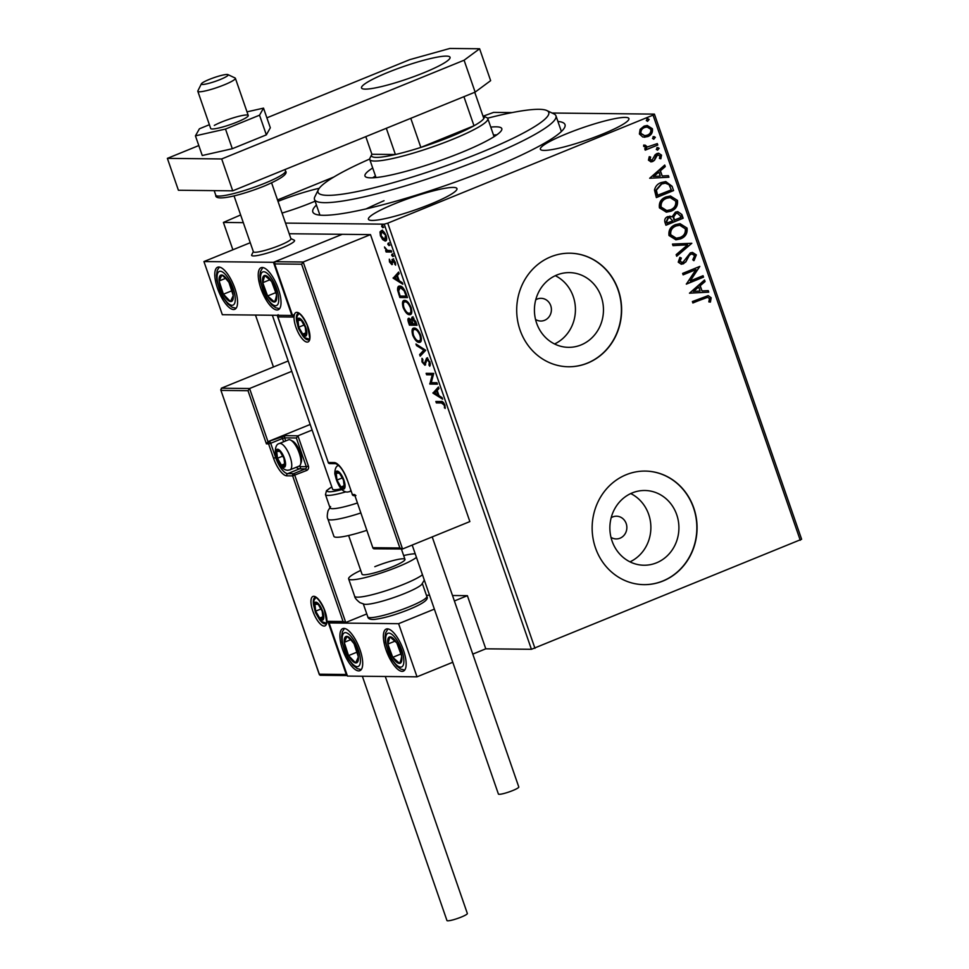<?xml version="1.0" encoding="UTF-8"?>
<svg xmlns="http://www.w3.org/2000/svg" width="969" height="969" viewBox="0 0 969 969"><rect width="100%" height="100%" fill="white"/><g stroke="black" fill="none" stroke-linecap="round" stroke-linejoin="round"><path stroke-width="1.45" d="M557.902 121.428A133.443 18.472 160.9 0 1 564.612 127.472A133.443 18.472 160.9 0 1 489.975 168.824A133.443 18.472 160.9 0 1 314.889 213.955A133.443 18.472 160.9 0 1 316.439 205.053M535.53 319.431A11.362 10.489 90.6 0 0 540.787 321.03A11.362 10.489 90.6 0 0 544.59 320.303A11.362 10.489 90.6 0 0 551.252 307.694A11.362 10.489 90.6 0 0 541.029 298.319A11.362 10.489 90.6 0 0 537.238 299.046A11.362 10.489 90.6 0 0 535.748 299.809M610.979 537.323A11.362 10.489 90.6 0 0 616.236 538.921A11.362 10.489 90.6 0 0 620.039 538.195A11.362 10.489 90.6 0 0 626.701 525.586A11.362 10.489 90.6 0 0 616.49 516.211A11.362 10.489 90.6 0 0 612.687 516.937A11.362 10.489 90.6 0 0 611.197 517.688M656.497 562.832A37.367 34.521 90.6 0 0 678.397 521.358A37.367 34.521 90.6 0 0 644.797 490.496A37.367 34.521 90.6 0 0 632.285 492.894A37.367 34.521 90.6 0 0 610.385 534.367A37.367 34.521 90.6 0 0 643.997 565.23A37.367 34.521 90.6 0 0 656.497 562.832M630.007 561.85A37.367 34.521 90.6 0 0 650.877 527.935A37.367 34.521 90.6 0 0 630.746 493.572M581.049 344.94A37.367 34.521 90.6 0 0 602.948 303.467A37.367 34.521 90.6 0 0 569.348 272.616A37.367 34.521 90.6 0 0 556.836 275.014A37.367 34.521 90.6 0 0 534.936 316.488A37.367 34.521 90.6 0 0 568.549 347.338A37.367 34.521 90.6 0 0 581.049 344.94M554.559 343.971A37.367 34.521 90.6 0 0 575.429 310.044A37.367 34.521 90.6 0 0 555.298 275.68M587.565 363.121A56.783 52.459 90.6 0 0 620.838 300.087A56.783 52.459 90.6 0 0 569.772 253.2A56.783 52.459 90.6 0 0 550.755 256.833A56.783 52.459 90.6 0 0 517.482 319.867A56.783 52.459 90.6 0 0 568.549 366.767A56.783 52.459 90.6 0 0 587.565 363.121M568.44 366.754A56.783 52.459 90.6 0 0 587.347 363.121A56.783 52.459 90.6 0 0 620.632 300.148A56.783 52.459 90.6 0 0 569.663 253.2M663.014 581.012A56.783 52.459 90.6 0 0 696.287 517.979A56.783 52.459 90.6 0 0 645.221 471.079A56.783 52.459 90.6 0 0 626.204 474.725A56.783 52.459 90.6 0 0 592.931 537.759A56.783 52.459 90.6 0 0 643.997 584.646A56.783 52.459 90.6 0 0 663.014 581.012M643.888 584.646A56.783 52.459 90.6 0 0 662.796 581A56.783 52.459 90.6 0 0 696.081 518.027A56.783 52.459 90.6 0 0 645.112 471.079M430.611 204.12A46.851 6.48 -19.1 0 0 456.956 188.604A46.851 6.48 -19.1 0 0 394.758 203.744A46.851 6.48 -19.1 0 0 368.426 219.26A46.851 6.48 -19.1 0 0 430.611 204.12M282.052 213.059A46.851 6.48 -19.1 0 0 311.11 202.848A46.851 6.48 -19.1 0 0 315.095 201.177M319.261 188.277A46.851 6.48 -19.1 0 0 277.994 201.358M602.573 134.097A46.851 6.48 -19.1 0 0 628.917 118.569A46.851 6.48 -19.1 0 0 566.72 133.71A46.851 6.48 -19.1 0 0 540.375 149.238A46.851 6.48 -19.1 0 0 602.573 134.097M483.47 116.074L493.621 112.392L512.116 112.586M552.076 113.022L654.414 114.112L801.629 539.261L531.424 649.303L485.784 648.818L467.385 595.669L452.499 595.511M382.67 239.634L380.417 235.758L380.005 231.918L381.495 230.549C383.058 230.525 384.62 232.281 386.171 235.818C387.067 239.355 386.716 241.099 385.129 241.039L382.67 239.634L383.591 239.258M385.686 240.942L383.663 239.234M391.694 252.037L386.134 251.976L385.638 250.547L386.449 250.559L384.487 246.974L387.346 250.341L391.197 250.608L391.694 252.037M389.465 261.896L389.308 259.147L391.343 263.205L392.663 259.183L395.316 262.211L395.582 265.143L393.184 260.613L391.864 264.634L389.465 261.896L390.071 261.654M392.421 264.404L391.343 263.205L392.724 262.429M392.796 261.036L392.942 259.244L391.961 259.644L392.663 259.183M394.238 260.213L392.772 260.94M405.963 293.268L407.464 297.592L399.858 297.507L397.617 290.264C397.435 287.26 398.162 285.867 399.797 286.097C401.917 285.916 403.976 288.302 405.963 293.268M398.877 286.255L399.797 286.097M417.045 325.245L409.439 325.16L408.53 322.532C407.598 319.697 407.731 318.28 408.93 318.268L411.147 320.036L412.079 317.117L415.749 321.526L417.045 325.245M425.706 350.281L420.171 356.168L419.625 354.606L423.828 350.148L416.5 345.558L415.955 344.007L425.706 350.281M436.946 382.719L437.431 384.148L429.836 384.063L432.283 374.821L426.614 374.761L426.118 373.331L433.724 373.416L431.278 382.658L436.946 382.719M441.416 402.959L436.353 402.91L435.856 401.469L440.992 401.529C442.179 400.972 443.463 402.111 444.832 404.957L445.171 408.458L444.068 404.969L441.416 402.959L442.397 402.559L436.353 402.91M531.424 649.303L384.196 224.166L285.528 223.1M243.304 222.652L223.403 222.434L232.875 249.784M255.477 315.07L273.452 366.972M432.973 393.123L438.424 387.006L438.969 388.569L437.189 390.446L439.005 395.679L442.094 397.617L442.639 399.167L432.973 393.123L433.87 392.493L432.889 392.893M429.994 362.079L429.776 366.246L428.988 365.083L429.243 362.176L427.063 359.572L424.882 365.24L421.963 361.897L421.999 358.324L422.859 359.451L422.75 361.934L424.361 363.811L426.578 358.13L429.994 362.079M428.359 359.233L426.469 360.032M424.361 363.811L426.021 362.563L426.166 360.807L425.185 361.207M420.461 341.96L419.214 342.372C417.082 342.457 414.926 340.095 412.733 335.274C411.498 330.356 411.995 327.946 414.223 328.067C416.367 327.994 418.523 330.393 420.691 335.238C421.903 340.083 421.406 342.469 419.214 342.372L420.013 342.239M413.388 328.212L414.223 328.067M410.892 314.295L409.633 314.719C407.501 314.792 405.345 312.43 403.165 307.609C401.929 302.691 402.426 300.293 404.642 300.402C406.786 300.342 408.942 302.728 411.122 307.585C412.322 312.43 411.825 314.804 409.633 314.719L410.432 314.574M403.807 300.56L404.642 300.402M393.172 278.188L398.622 272.071L399.167 273.633L397.387 275.511L399.204 280.731L402.305 282.669L402.838 284.232L393.172 278.188L394.068 277.546L393.087 277.946M392.942 256.482L391.682 255.368L391.9 254.181L392.724 256.567L392.942 255.38M393.705 256.167L392.663 254.968L391.682 255.368L391.9 254.181M389.138 245.508L387.879 244.394L388.097 243.207L389.15 244.406L388.92 245.593L389.15 244.406M389.901 245.193L388.86 243.994L387.879 244.394L388.097 243.207M382.949 227.618L381.689 226.516L381.907 225.329L382.731 227.715L382.949 226.528M383.712 227.315L382.67 226.116L381.689 226.516L381.907 225.329M223.403 222.434L240.639 214.961M277.509 199.953L333.869 177M642.81 137.029L639.395 134.013L640.121 129.325L644.119 126.115L647.268 125.473L652.403 128.72C652.876 132.559 651.325 135.188 647.752 136.605L642.81 137.029M657.794 145.035L645.233 150.147L644.736 148.717L646.577 147.966L643.646 146.319L643.707 145.059L645.281 145.193L647.377 146.973L657.297 143.594L657.794 145.035L645.172 149.989M648.443 160.151L649.278 156.663L650.635 157.063L649.957 159.437L652.125 160.127L655.08 154.834L656.861 153.574L658.629 153.211L661.536 155.113L660.858 158.746L659.404 158.407L660.046 155.9L657.418 154.979L654.463 160.285L652.682 161.532L651.011 161.871L648.443 160.151M651.12 160.273L652.125 160.127M658.133 154.798L656.34 155.803M672.074 186.254L673.564 190.578L656.364 197.579L654.487 190.081C655.371 186.278 657.624 183.759 661.221 182.547L665.788 181.566L672.074 186.254L673.564 190.578M683.145 218.231L665.945 225.244L665.037 222.604C664.189 219.721 665.109 217.722 667.811 216.584L672.074 216.838L675.454 212.114L677.803 211.642L681.861 214.512L683.145 218.231L665.897 225.074M691.818 243.28L676.689 256.24L676.144 254.677L687.627 244.842L673.007 245.629L672.474 244.079L691.818 243.28L676.58 255.949M703.046 275.705L703.542 277.134L686.343 284.135L695.948 269.612L683.121 274.845L682.624 273.403L699.824 266.402L690.255 280.913L703.046 275.705M704.306 298.319L692.871 302.982L692.375 301.553L708.194 295.63L711.185 297.762L710.422 302.086L708.848 301.904L709.429 298.5L707.588 297.338L692.811 302.825M800.261 540.266L653.045 115.129L387.745 223.173L534.961 648.322M689.48 293.195L704.536 279.993L705.069 281.555L700.224 285.71L702.028 290.93L708.206 290.603L708.739 292.153L689.48 293.195M696.336 254.895L694.034 260.6L692.75 259.801L694.616 255.719L692.169 254.035L690.8 254.302L689.274 255.453L685.761 262.042L681.377 264.246L678.227 262.163L679.899 257.379L681.34 258.069L679.996 261.46L682.83 262.442L690.328 252.861L692.508 252.424L696.336 254.895L693.598 260.6M681.558 262.647L682.83 262.442M680.565 238.871L675.962 239.815L669.01 235.528C668.368 230.174 670.536 226.528 675.526 224.602L680.056 223.669L687.045 228.054C687.651 233.335 685.483 236.945 680.565 238.871L675.732 239.803M670.984 211.218L666.381 212.15L659.429 207.863C658.787 202.509 660.955 198.863 665.957 196.937L670.475 196.004L677.464 200.389C678.07 205.682 675.902 209.292 670.984 211.218L666.151 212.138M649.678 178.26L664.734 165.057L665.267 166.62L660.422 170.774L662.227 175.995L668.404 175.668L668.937 177.218L649.678 178.26L668.937 177.218M656.885 147.663L658.738 148.269L657.721 150.05L656.304 149.444L657.321 147.663L659.174 148.281L657.466 150.195M657.321 147.663L657.987 147.53M653.094 136.69L654.935 137.307L653.918 139.076L652.5 138.47L653.53 136.702L655.371 137.307L653.663 139.233M653.53 136.702L654.184 136.556M646.892 118.812L648.745 119.417L647.728 121.198L646.311 120.592L647.328 118.812L649.182 119.429L647.474 121.343M647.328 118.812L647.995 118.678M384.196 224.166L387.745 223.173M653.045 115.129L654.414 114.112M384.039 200.716A127.763 17.684 -19.1 0 0 366.149 208.88M707.976 295.63L711.185 297.762M710.749 297.762L709.986 302.086M707.37 297.35L703.869 298.319M704.197 280.283L705.069 281.555M704.633 281.555L700.224 285.71M699.788 285.71L702.028 290.93M707.782 290.627L708.739 292.153M708.303 292.153L689.468 293.171M698.673 287.042L693.15 291.39L700.054 291.039L698.673 287.042L693.586 291.39M702.67 275.862L703.542 277.134M703.106 277.134L686.294 283.978M683.072 274.675L695.948 269.612M699.497 266.729L690.255 280.913M691.963 254.035L690.8 254.302M690.364 254.29L689.274 255.453M688.838 255.453L685.761 262.042M685.325 262.042L683.387 263.847M682.963 263.847L681.159 264.246M679.778 257.524L681.34 258.069M680.904 258.057L679.996 261.46M679.56 261.448L682.394 262.442M692.29 252.424L695.912 254.883M673.007 245.605L687.627 244.842M679.838 223.669L687.045 228.054M686.609 228.042C687.215 233.335 685.047 236.945 680.129 238.871M679.56 225.28L675.587 226.031C671.626 227.558 669.87 230.465 670.318 234.74L676.108 238.204M676.023 226.031C672.062 227.57 670.306 230.465 670.754 234.74L676.314 238.217L680.068 237.453C684.005 235.927 685.749 233.044 685.301 228.817L679.778 225.268L675.587 226.031M669.676 216.172L672.074 216.838M677.585 211.642L681.861 214.512M681.425 214.512L682.709 218.231M677.161 213.265L675.514 213.543L673.225 217.044L674.061 220.12L680.88 217.528L680.323 215.893L677.379 213.265L675.95 213.543L673.661 217.044L674.497 220.133M669.591 217.722L667.907 218.001L666.272 221.598L666.781 223.088L672.728 220.847L669.809 217.71L668.344 218.013L666.708 221.61L667.217 223.088M670.257 196.004L677.464 200.389M677.028 200.389C677.634 205.67 675.478 209.28 670.56 211.206M669.979 197.615L666.006 198.366C662.057 199.905 660.301 202.8 660.737 207.075L666.527 210.539M666.442 198.379C662.493 199.905 660.725 202.812 661.173 207.075L666.745 210.552L670.487 209.788C674.424 208.262 676.168 205.38 675.72 201.152L670.197 197.615L666.006 198.366M673.128 190.566L656.316 197.422M665.582 181.566L671.638 186.254M665.134 183.189L661.282 183.965L655.94 190.166L657.2 195.423L671.311 189.863L669.01 184.679L665.352 183.189L661.718 183.977L656.364 190.178L657.636 195.423M664.395 165.348L665.267 166.62M664.831 166.607L660.422 170.774M659.986 170.774L662.227 175.995M667.98 175.692L668.501 177.218M658.872 172.107L653.348 176.455L660.252 176.104L658.872 172.107L653.784 176.455M649.206 156.772L650.635 157.063M650.211 157.063L649.957 159.437M649.521 159.425L651.689 160.127M658.423 153.211L661.536 155.113M661.1 155.101L660.422 158.746M657.915 154.786L656.982 154.967M655.904 155.803L655.577 157.85M655.141 157.85L654.463 160.285M654.027 160.285L652.682 161.532M652.246 161.532L650.793 161.871M643.695 145.084L645.281 145.193M644.845 145.18L645.269 145.919M644.845 145.919L647.159 146.973M656.921 143.751L657.357 145.023M647.05 125.473L652.403 128.72M651.967 128.72C652.44 132.559 650.889 135.188 647.316 136.605L647.752 136.605M647.316 136.605L644.312 137.259M646.953 127.036L644.179 127.533C641.502 128.562 640.267 130.512 640.497 133.383L644.518 135.684M644.615 127.545C641.926 128.562 640.703 130.512 640.933 133.395L644.736 135.684L647.268 135.175C649.945 134.158 651.144 132.208 650.853 129.349L647.171 127.036L644.179 127.533M437.334 402.498L436.983 401.481M445.255 407.355L444.335 407.731M445.025 405.599L444.274 405.902M444.735 404.691L444.068 404.969M443.693 402.765L442.397 402.559M433.87 392.493L438.594 387.479M442.191 397.871L433.955 392.724M436.619 391.052L434.766 393.026L438.012 395.061L436.619 391.052L437.31 390.773M438.691 394.783L438.012 395.061M437.298 383.736L429.836 384.063M430.817 383.663L429.727 383.76M430.708 383.361L433.264 374.422L432.283 374.821M433.264 374.422L426.614 374.761M427.595 374.361L427.244 373.344M430.284 365.156L428.988 365.083M429.97 364.683L430.381 363.763M429.921 361.909L429.243 362.176M425.645 364.816L424.192 363.787M422.654 361.619L421.963 361.897M422.617 360.129L422.629 359.136M425.343 363.411L426.021 362.563L425.343 363.411M426.166 360.807L427.559 357.731M420.994 355.296L420.619 354.206L419.625 354.606M420.619 354.206L423.828 350.148M424.822 349.748L417.482 345.158L416.5 345.558M420.195 341.972L417.106 340.373M413.424 334.995L412.733 335.274M412.976 331.41L413.933 328.079M417.251 329.617L414.72 329.496C412.951 329.412 412.552 331.313 413.497 335.213C415.265 339.102 417.009 341.015 418.717 340.943L420.34 340.434L421.43 338.69M415.701 329.097L414.72 329.496C416.44 329.424 418.184 331.35 419.928 335.286L420.607 335.008M418.717 340.943C420.473 341.027 420.873 339.15 419.928 335.286M416.9 324.833L409.439 325.16M410.42 324.76L410.069 323.743M408.918 320L409.112 318.292M411.861 319.746L411.147 320.036M412.128 319.637L413.06 316.718M413.945 318.244L413.109 318.329M410.626 319.334L409.972 319.479M410.42 319.298L409.439 319.697L409.717 323.743L412.152 323.767L409.172 319.746L410.153 319.346M412.588 322.762L411.91 323.04M412.842 323.489L412.152 323.767M413.557 318.147L412.564 318.547L411.995 320.775L412.939 323.779L415.762 323.803L412.309 318.595L413.291 318.195M415.883 321.89L415.204 322.168M416.452 323.537L415.762 323.803M410.626 314.319L407.525 312.721M403.843 307.33L403.165 307.609M403.395 303.757L404.352 300.426M407.67 301.953L405.139 301.843C403.37 301.747 402.971 303.648 403.916 307.548C405.684 311.437 407.428 313.35 409.136 313.29L410.771 312.769L411.849 311.037M406.12 301.432L405.139 301.843C406.859 301.759 408.603 303.697 410.359 307.621L411.038 307.343M409.136 313.29C410.892 313.375 411.304 311.485 410.359 307.621M407.319 297.168L399.858 297.507M400.839 297.108L400.488 296.09M398.489 289.913L397.617 290.264M398.525 289.222L399.41 286.121M401.263 287.127L399.555 287.66L400.282 287.527L398.598 291.027L400.136 296.078L406.181 296.151L404.134 290.785L400.282 287.527L402.874 287.672M406.871 295.872L406.181 296.151M404.836 290.494L404.134 290.785M394.068 277.546L398.792 272.543M402.389 282.936L394.153 277.788M396.818 276.117L394.964 278.091L398.211 280.114L396.818 276.117L397.508 275.838M398.889 279.835L398.211 280.114M392.324 262.805L391.597 263.108M392.942 259.244L393.644 258.784M395.691 263.956L394.783 264.319M392.663 254.968L392.881 253.781M391.549 251.625L386.134 251.976M387.115 251.577L386.728 250.45M387.176 250.268L386.449 250.559M385.335 247.798L384.681 248.064M388.86 243.994L389.078 242.807M381.023 235.515L380.417 235.758M380.865 232.911L380.987 231.518L380.005 231.918M380.987 231.518L382.476 230.15M383.772 231.797L381.544 232.063L381.108 235.77L384.632 239.609L386.728 238.35M382.973 231.579L381.992 231.979L386.086 235.576M384.632 239.609L385.492 235.818M382.67 226.116L382.888 224.929M290.894 238.592L294.201 240.155A22.711 3.149 160.9 0 1 294.552 240.506A22.711 3.149 160.9 0 1 281.785 248.028A22.711 3.149 160.9 0 1 251.625 255.368A22.711 3.149 160.9 0 1 251.698 254.883L253.333 251.601M278.321 288.835A22.711 8.103 67.8 0 1 278.2 309.777A22.711 8.103 67.8 0 1 260.94 288.653A22.711 8.103 67.8 0 1 261.061 267.71A22.711 8.103 67.8 0 1 278.321 288.835M217.48 288.181A22.711 8.103 -112.2 0 0 234.74 309.317A22.711 8.103 -112.2 0 0 234.861 288.374A22.711 8.103 -112.2 0 0 217.601 267.238A22.711 8.103 -112.2 0 0 217.48 288.181M203.938 261.569L273.464 262.308L291.875 315.458L222.337 314.707L203.938 261.569L250.244 242.71M273.464 262.308L342.251 234.304L289.21 233.735M342.614 649.557A22.711 8.103 67.8 0 1 342.747 628.615A22.711 8.103 67.8 0 1 359.996 649.739A22.711 8.103 67.8 0 1 359.874 670.681A22.711 8.103 67.8 0 1 342.614 649.557M403.455 650.211A22.711 8.103 -112.2 0 0 386.195 629.075A22.711 8.103 -112.2 0 0 386.074 650.017A22.711 8.103 -112.2 0 0 403.334 671.154A22.711 8.103 -112.2 0 0 403.455 650.211M398.61 623.685L417.009 676.822L347.471 676.083L329.072 622.934L398.61 623.685L434.378 609.113M426.408 595.232L429.582 595.269M454.388 600.962L467.385 595.669M417.009 676.822L452.777 662.263M472.787 654.111L485.784 648.818M329.072 622.934L330.272 622.449M227.788 74.552A14.196 1.962 -19.1 0 0 213.725 77.75A14.196 1.962 -19.1 0 0 201.382 83.819A14.196 1.962 -19.1 0 0 201.734 84.388A14.196 1.962 -19.1 0 0 217.65 80.524A14.196 1.962 -19.1 0 0 227.945 74.613A14.196 1.962 -19.1 0 0 227.788 74.552M227.945 74.613L235.067 77.98A19.877 2.75 160.9 0 1 235.382 78.283A19.877 2.75 160.9 0 1 219.345 86.725A19.877 2.75 160.9 0 1 198.366 91.68A19.877 2.75 160.9 0 1 197.821 91.292A19.877 2.75 160.9 0 1 197.87 90.868L201.382 83.819M234.05 195.92L253.393 251.783A19.877 2.75 -19.1 0 0 253.939 252.17A19.877 2.75 -19.1 0 0 274.917 247.216A19.877 2.75 -19.1 0 0 290.954 238.774L271.611 182.911M294.552 240.506A22.711 3.149 160.9 0 1 276.238 250.159A22.711 3.149 160.9 0 1 252.255 255.804A22.711 3.149 160.9 0 1 251.625 255.368M310.189 424.458L267.977 441.658L249.578 388.508L248.003 390.701L221.053 390.41L221.332 388.206L249.578 388.508L291.778 371.321M221.332 388.206L288.193 360.977M320.703 675.175L319.382 674.727L220.726 389.792L319.322 674.194L346.272 674.485L327.861 621.335L343.074 621.504L345.751 622.498L366.779 613.934M343.074 621.504L292.65 475.888L286.788 475.827A18.738 6.686 67.8 0 1 273.549 458.216L268.57 443.863L266.402 443.838L267.977 441.658L285.54 435.675L297.931 435.808L312.115 430.03M346.272 674.485L347.193 675.272M327.861 621.335L330.55 622.34M329.932 622.449L345.751 622.498L294.782 475.294A1.708 0.606 67.8 0 0 293.571 473.696L305.368 468.887L299.506 468.826L287.708 473.635L293.571 473.696A1.708 1.575 90.6 0 0 292.65 475.888L306.567 470.498A3.404 3.149 90.6 0 0 308.421 466.101L297.931 435.808L296.357 438L284.62 437.879L285.685 440.943M374.313 548.684L372.944 547.703L399.882 547.982L402.559 548.987L469.868 521.576L370.497 234.607L342.251 234.304L274.942 261.715L303.188 262.018L370.497 234.607M373.792 548.793L402.559 548.987L303.188 262.018L301.613 264.21L274.675 263.919L274.336 263.302L292.735 316.439L293.341 314.852M274.942 261.715L274.675 263.919L293.074 317.057L277.861 316.899L328.285 462.504L334.16 462.564A18.738 6.686 67.8 0 1 347.399 480.188L352.365 494.529L354.545 494.553L373.004 548.224L354.545 494.553L355.914 495.547M278.139 314.695L277.534 316.282L328.237 462.346M342.99 488.073A8.515 3.04 -112.2 0 0 344.249 487.032A8.515 3.04 -112.2 0 0 343.486 480.139A8.515 3.04 -112.2 0 0 339.465 473.223A8.515 3.04 -112.2 0 0 336.207 473.187A8.515 3.04 -112.2 0 0 336.97 480.067A8.515 3.04 -112.2 0 0 340.991 486.995A8.515 3.04 -112.2 0 0 342.99 488.073M342.941 486.874L344.249 487.032L343.486 480.139L339.465 473.223L336.207 473.187L336.97 480.067L340.991 486.995L342.941 486.874M339.053 472.024L336.207 473.187M342.493 477.826L336.97 480.067M344.298 485.639L340.991 486.995M283.481 466.259A8.515 3.04 -112.2 0 0 284.741 465.205A8.515 3.04 -112.2 0 0 283.978 458.325A8.515 3.04 -112.2 0 0 279.956 451.409A8.515 3.04 -112.2 0 0 276.698 451.372A8.515 3.04 -112.2 0 0 277.461 458.252A8.515 3.04 -112.2 0 0 281.47 465.181A8.515 3.04 -112.2 0 0 283.481 466.259M283.433 465.059L284.741 465.205L283.978 458.325L279.956 451.409L276.698 451.372L277.461 458.252L281.47 465.181L283.433 465.059M290.627 440.083L292.723 441.161A12.27 4.373 67.8 0 1 299.506 450.633A12.27 4.373 67.8 0 1 301.274 462.152L300.523 464.393A14.196 5.063 -112.2 0 0 298.476 451.057A14.196 5.063 -112.2 0 0 290.627 440.083A14.196 5.063 -112.2 0 0 289.186 439.684A14.196 5.063 -112.2 0 0 288.435 439.817L279.29 443.536A14.196 5.063 67.8 0 1 280.041 443.402A14.196 5.063 67.8 0 1 289.719 455.757A14.196 5.063 67.8 0 1 289.997 469.832L287.72 470.268C282.318 470.05 278.176 463.945 275.305 451.942C275.353 446.842 276.674 444.044 279.29 443.536M289.997 469.832L299.142 466.113A14.196 5.063 -112.2 0 0 300.523 464.393M279.544 450.21L276.698 451.372M282.972 456.011L277.461 458.252M284.789 463.824L281.47 465.181M321.696 619.155A8.515 3.04 -112.2 0 0 322.956 618.101A8.515 3.04 -112.2 0 0 322.192 611.221A8.515 3.04 -112.2 0 0 318.171 604.293A8.515 3.04 -112.2 0 0 314.913 604.256A8.515 3.04 -112.2 0 0 315.676 611.148A8.515 3.04 -112.2 0 0 319.697 618.065A8.515 3.04 -112.2 0 0 321.696 619.155M321.66 617.956L322.956 618.101L322.192 611.221L318.171 604.293L314.913 604.256L315.676 611.148L319.697 618.065L321.66 617.956M317.771 603.093L314.913 604.256M321.199 608.895L315.676 611.148M323.004 616.72L319.697 618.065M304.763 335.189A8.515 3.04 -112.2 0 0 306.022 334.135A8.515 3.04 -112.2 0 0 305.259 327.243A8.515 3.04 -112.2 0 0 301.238 320.327A8.515 3.04 -112.2 0 0 297.98 320.291A8.515 3.04 -112.2 0 0 298.743 327.183A8.515 3.04 -112.2 0 0 302.764 334.099A8.515 3.04 -112.2 0 0 304.763 335.189M304.726 333.978L306.022 334.135L305.259 327.243L301.238 320.327L297.98 320.291L298.743 327.183L302.764 334.099L304.726 333.978M300.838 319.128L297.98 320.291M304.266 324.93L298.743 327.183M306.071 332.755L302.764 334.099M225.292 277.195A14.196 5.063 -112.2 0 0 221.877 275.014A14.196 5.063 -112.2 0 0 219.115 280.962A14.196 5.063 -112.2 0 0 223.403 294.225A14.196 5.063 -112.2 0 0 230.465 301.541A14.196 5.063 -112.2 0 0 233.238 295.593A14.196 5.063 -112.2 0 0 228.938 282.33A14.196 5.063 -112.2 0 0 225.292 277.195M225.741 278.539L221.877 275.014L219.115 280.962L223.403 294.225L230.465 301.541L233.238 295.593L228.938 282.33L225.741 278.539M225.547 278.345L219.115 280.962M232.003 290.724L223.403 294.225M350.427 638.559A14.196 5.063 -112.2 0 0 347.011 636.391A14.196 5.063 -112.2 0 0 344.249 642.338A14.196 5.063 -112.2 0 0 348.537 655.601A14.196 5.063 -112.2 0 0 355.599 662.917A14.196 5.063 -112.2 0 0 358.373 656.97A14.196 5.063 -112.2 0 0 354.085 643.707A14.196 5.063 -112.2 0 0 350.427 638.559M350.875 639.915L347.011 636.391L344.249 642.338L348.537 655.601L355.599 662.917L358.373 656.97L354.085 643.707L350.875 639.915M350.681 639.71L344.249 642.338M357.137 652.101L348.537 655.601M401.59 661.27A14.196 5.063 -112.2 0 0 401.687 656.17A14.196 5.063 -112.2 0 0 396.805 642.895A14.196 5.063 -112.2 0 0 389.877 636.851A14.196 5.063 -112.2 0 0 387.842 644.07A14.196 5.063 -112.2 0 0 392.736 657.333A14.196 5.063 -112.2 0 0 399.664 663.39A14.196 5.063 -112.2 0 0 401.59 661.27M401.009 659.647L401.687 656.17L396.805 642.895L389.877 636.851L387.842 644.07L392.736 657.333L399.664 663.39L401.009 659.647M395.122 641.103L387.842 644.07M401.069 653.942L392.736 657.333M276.456 299.905A14.196 5.063 -112.2 0 0 276.553 294.794A14.196 5.063 -112.2 0 0 271.659 281.531A14.196 5.063 -112.2 0 0 264.743 275.475A14.196 5.063 -112.2 0 0 262.708 282.694A14.196 5.063 -112.2 0 0 267.601 295.969A14.196 5.063 -112.2 0 0 274.53 302.013A14.196 5.063 -112.2 0 0 276.456 299.905M275.874 298.27L276.553 294.794L271.659 281.531L264.743 275.475L262.708 282.694L267.601 295.969L274.53 302.013L275.874 298.27M269.988 279.726L262.708 282.694M275.935 292.565L267.601 295.969M424.325 580.092L421.685 584.44A31.226 4.324 160.9 0 1 404.654 593.488A31.226 4.324 160.9 0 1 364.417 604.268L359.899 602.633C356.447 599.872 354.702 597.74 354.642 596.238A36.907 5.111 -19.1 0 0 403.649 584.307A36.907 5.111 -19.1 0 0 422.484 574.774M374.809 566.695A22.711 3.149 160.9 0 1 404.969 559.355A22.711 3.149 160.9 0 1 392.203 566.889A22.711 3.149 160.9 0 1 362.043 574.229L348.634 535.518M416.464 557.405A36.907 5.111 160.9 0 1 397.629 566.938A36.907 5.111 160.9 0 1 348.634 578.868A36.907 5.111 160.9 0 1 360.722 570.414M403.649 555.552A36.907 5.111 160.9 0 1 415.216 553.784M345.751 491.889A31.226 4.324 160.9 0 1 335.54 494.444A31.226 4.324 160.9 0 1 325.475 494.638L330.066 507.926A31.226 4.324 -19.1 0 0 340.143 507.732A31.226 4.324 -19.1 0 0 357.343 503.02M272.362 315.252L332.597 489.2A22.711 3.149 -19.1 0 0 339.925 489.054A22.711 3.149 -19.1 0 0 341.112 488.8M360.795 512.976A36.907 5.111 160.9 0 1 339.792 518.766A36.907 5.111 160.9 0 1 327.897 518.984L333.905 536.354A36.907 5.111 -19.1 0 0 345.812 536.123A36.907 5.111 -19.1 0 0 366.803 530.334M385.287 676.483L467.349 913.488A10.792 1.49 160.9 0 1 461.28 917.062A10.792 1.49 160.9 0 1 446.963 920.55L362.358 676.241M432.21 536.911L518.79 786.973A10.792 1.49 160.9 0 1 510.954 791.249A10.792 1.49 160.9 0 1 499.265 794.301A10.792 1.49 160.9 0 1 498.405 794.035L412.188 545.062M197.821 91.292L210.697 128.489A19.877 2.75 -19.1 0 0 224.081 126.6A19.877 2.75 -19.1 0 0 244.66 118.557A19.877 2.75 -19.1 0 0 248.258 115.481A19.877 2.75 -19.1 0 0 234.886 117.37A19.877 2.75 -19.1 0 0 214.294 125.413M209.389 124.722L199.42 128.78L195.435 135.854L202.255 155.512L232.306 148.717L266.342 134.861L270.327 127.787L263.52 108.128L246.998 111.859M195.435 135.854L225.498 129.059L232.306 148.717M225.498 129.059L259.535 115.19L266.342 134.861M259.535 115.19L263.52 108.128M423.707 72.808A46.851 6.48 -19.1 0 0 450.052 57.292A46.851 6.48 -19.1 0 0 387.854 72.433A46.851 6.48 -19.1 0 0 361.522 87.949A46.851 6.48 -19.1 0 0 423.707 72.808M198.802 145.556L167.371 158.371L221.695 158.952L464.09 60.223L479.607 48.765L449.882 48.45L409.778 59.642L266.875 117.843M479.607 48.765L490.641 80.657L475.137 92.116L464.09 60.223M167.371 158.371L178.405 190.251L232.73 190.832L475.137 92.116M221.695 158.952L232.73 190.832M369.698 159.025A122.082 16.897 -19.1 0 0 318.377 189.658A122.082 16.897 -19.1 0 0 317.929 191.898A122.082 16.897 -19.1 0 0 436.232 169.224A122.082 16.897 -19.1 0 0 548.854 112.767A122.082 16.897 -19.1 0 0 546.855 110.551A122.082 16.897 -19.1 0 0 487.577 118.194M546.855 110.551L553.965 113.918A127.763 17.684 160.9 0 1 555.964 115.844A127.763 17.684 160.9 0 1 556.061 116.244A127.763 17.684 160.9 0 1 439.611 174.844A127.763 17.684 160.9 0 1 314.501 199.457A127.763 17.684 160.9 0 1 314.392 199.057A127.763 17.684 160.9 0 1 314.877 196.707L318.377 189.658M496.831 134.824A72.396 10.017 -19.1 0 0 493.512 135.079M375.463 175.958A72.396 10.017 -19.1 0 0 372.714 177.811M490.762 127.109A72.396 10.017 160.9 0 1 501.809 128.647A72.396 10.017 160.9 0 1 501.857 128.865A72.396 10.017 160.9 0 1 435.868 162.077A72.396 10.017 160.9 0 1 364.974 176.019A72.396 10.017 160.9 0 1 364.913 175.801A72.396 10.017 160.9 0 1 372.702 167.988M483.277 115.977L486.838 117.673A62.464 8.648 160.9 0 1 487.819 118.606A62.464 8.648 160.9 0 1 452.693 139.306A62.464 8.648 160.9 0 1 369.758 159.485A62.464 8.648 160.9 0 1 369.952 158.141L371.696 154.616A59.63 8.249 -19.1 0 0 395.4 154.519A59.63 8.249 -19.1 0 0 420.849 147.421A59.63 8.249 -19.1 0 0 450.682 136.641A59.63 8.249 -19.1 0 0 473.998 125.776A59.63 8.249 -19.1 0 0 483.834 118.509A59.63 8.249 -19.1 0 0 483.277 115.977A59.63 8.249 -19.1 0 0 482.913 115.832M386.316 128.283L395.4 154.519L371.902 154.277A59.63 8.249 -19.1 0 0 371.696 154.616M410.783 118.327L420.849 147.421L473.998 125.776L463.921 96.682M371.902 154.277L365.797 136.641M483.834 118.509L474.749 92.273M409.209 322.253L408.53 322.532M399.567 294.406L398.877 294.685M406.338 294.334L405.66 294.612M392.748 261.061L391.815 261.436M324.094 626.059A15.904 5.669 67.8 0 1 312.854 611.112A15.904 5.669 67.8 0 1 313.786 596.298A15.904 5.669 67.8 0 1 325.027 611.245A15.904 5.669 67.8 0 1 324.094 626.059M319.54 619.554A14.196 5.063 -112.2 0 0 325.015 623.866A14.196 5.063 -112.2 0 0 325.766 623.733C327.365 625.853 326.819 621.008 324.13 609.198C317.481 595.305 314.15 597.316 315.24 597.401L315.058 597.437A14.196 5.063 -112.2 0 0 313.52 604.765M266.402 443.838L248.003 390.701M276.395 457.32L275.668 457.622A17.03 6.08 -112.2 0 0 287.708 473.635A1.708 1.575 90.6 0 0 286.788 475.827M298.9 466.21A15.334 5.475 -112.2 0 0 300.426 466.634A1.708 1.575 -89.4 0 1 299.506 468.826A17.03 6.08 67.8 0 1 296.223 467.3M283.638 441.767L282.488 438.472L270.702 443.269L275.668 457.622L273.549 458.216M300.426 466.634L306.289 466.695L296.357 438M269.503 441.67A1.708 1.575 90.6 0 0 268.57 443.863L270.702 443.269A1.708 0.606 -112.2 0 0 269.503 441.67M281.289 436.862A1.708 0.606 67.8 0 1 282.488 438.472L284.62 437.879A1.708 1.575 90.6 0 1 285.54 435.675M308.421 466.101L306.289 466.695A1.708 1.575 -89.4 0 1 305.368 468.887A1.708 0.606 -112.2 0 1 306.567 470.498M296.853 312.333A15.904 5.669 67.8 0 1 308.094 327.28A15.904 5.669 67.8 0 1 307.161 342.093A15.904 5.669 67.8 0 1 295.92 327.147A15.904 5.669 67.8 0 1 296.853 312.333M302.607 335.589A14.196 5.063 -112.2 0 0 308.081 339.901A14.196 5.063 -112.2 0 0 308.832 339.756C310.431 341.887 309.886 337.042 307.197 325.221C300.547 311.34 297.217 313.338 298.307 313.435L298.125 313.471A14.196 5.063 -112.2 0 0 296.587 320.8M399.882 547.982L301.613 264.21M353.818 495.631A1.708 1.575 -89.4 0 1 352.365 494.529L352.231 494.493A1.708 1.708 0 0 0 353.818 495.631L354.799 495.643M352.316 494.372L347.399 480.188M347.265 480.139C343.838 470.922 339.949 465.435 335.613 463.666A1.708 1.575 -89.4 0 1 334.16 462.564M328.285 462.504L328.152 462.467A1.708 1.708 0 0 0 329.739 463.606A1.708 1.575 -89.4 0 1 328.285 462.504M343.353 489.139A9.654 3.44 -112.2 0 0 343.922 480.152A9.654 3.44 -112.2 0 0 337.103 471.067A9.654 3.44 -112.2 0 0 336.534 480.067A9.654 3.44 -112.2 0 0 343.353 489.139M350.766 490.266A14.196 5.063 67.8 0 1 349.506 491.658L347.241 492.082C341.827 491.864 337.697 485.76 334.814 473.756C334.862 468.657 336.182 465.859 338.799 465.362M283.844 467.324A9.654 3.44 -112.2 0 0 284.414 458.325A9.654 3.44 -112.2 0 0 277.582 449.253A9.654 3.44 -112.2 0 0 277.025 458.252A9.654 3.44 -112.2 0 0 283.844 467.324M322.071 620.221A9.654 3.44 -112.2 0 0 322.629 611.221A9.654 3.44 -112.2 0 0 315.809 602.149A9.654 3.44 -112.2 0 0 315.24 611.136A9.654 3.44 -112.2 0 0 322.071 620.221M305.138 336.243A9.654 3.44 -112.2 0 0 305.695 327.256A9.654 3.44 -112.2 0 0 298.876 318.183A9.654 3.44 -112.2 0 0 298.307 327.171A9.654 3.44 -112.2 0 0 305.138 336.243M225.05 274.082A18.169 6.48 -112.2 0 0 217.129 278.915A18.169 6.48 -112.2 0 0 227.303 302.473A18.169 6.48 -112.2 0 0 235.213 297.64A18.169 6.48 -112.2 0 0 225.05 274.082M350.184 635.458A18.169 6.48 -112.2 0 0 342.263 640.291A18.169 6.48 -112.2 0 0 352.437 663.85A18.169 6.48 -112.2 0 0 360.347 659.017A18.169 6.48 -112.2 0 0 350.184 635.458M403.504 664.395A18.169 6.48 -112.2 0 0 397.363 640.872A18.169 6.48 -112.2 0 0 386.037 635.834A18.169 6.48 -112.2 0 0 392.166 659.356A18.169 6.48 -112.2 0 0 403.504 664.395M278.369 303.018A18.169 6.48 -112.2 0 0 272.228 279.508A18.169 6.48 -112.2 0 0 260.903 274.469A18.169 6.48 -112.2 0 0 267.032 297.98A18.169 6.48 -112.2 0 0 278.369 303.018M426.82 596.432C429.134 599.278 423.271 603.602 409.245 609.392C395.558 614.867 383.918 618.21 374.325 619.433C370.255 619.639 368.087 618.791 367.796 616.865A31.226 4.324 -19.1 0 0 409.257 606.776A31.226 4.324 -19.1 0 0 426.82 596.432L422.375 583.604M331.822 486.971A28.392 3.924 -19.1 0 0 336.388 490.883A28.392 3.924 -19.1 0 0 341.875 489.587M285.516 171.028C288.229 173.766 281.301 178.708 264.755 185.866C242.359 194.975 214.633 201.976 215.76 195.181A36.907 5.111 -19.1 0 0 264.767 183.25A36.907 5.111 -19.1 0 0 285.516 171.028L285.007 169.539M426.844 359.608L427.838 359.208M424.592 363.775L425.573 363.375M391.488 263.18L392.469 262.781M393.026 260.637L394.008 260.237M404.969 559.355L401.42 549.096M235.382 78.283L248.258 115.481M347.302 675.575L320.17 675.284M329.739 463.606L335.613 463.666M351.032 491.029L349.506 491.658M315.785 597.534L314.004 600.295L313.532 604.838L315.506 612.674L319.443 619.433L321.829 621.698L326.214 623.152M298.852 313.556L297.071 316.318L296.587 320.872L298.573 328.709L302.51 335.468L304.896 337.733L309.281 339.186M219.345 267.069L217.238 270.412L216.45 275.269L216.899 280.562L219.818 290.652L223.282 297.725L227.957 304.024L232.221 307.282L236.109 308.227M344.479 628.433L342.372 631.776L341.585 636.633L342.033 641.938L344.952 652.028L348.428 659.09L353.104 665.4L357.367 668.658L361.243 669.591M387.939 628.905L385.589 633.011L385.044 637.033L385.48 642.314L388.496 652.694L391.973 659.719L396.915 666.224L400.827 669.119L404.703 670.063M262.805 267.529L260.455 271.635L259.91 275.656L260.346 280.949L263.362 291.318L266.838 298.343L271.78 304.86L275.693 307.754L279.569 308.699M367.796 616.865L363.351 604.038M354.642 596.238L348.634 578.868M327.897 518.984C327.013 517.773 327.062 515.011 328.067 510.699L330.611 506.63M325.475 494.638L326.505 490.653L331.81 486.898M214.185 190.639L215.76 195.181M314.501 199.457L319.915 215.118M555.964 115.844L561.39 131.505M369.758 159.485L376.02 177.557M487.819 118.606L494.069 136.677"/></g></svg>
